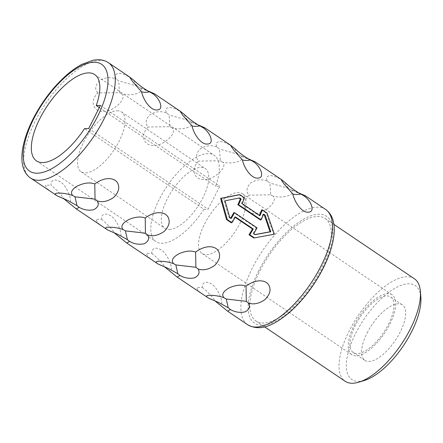 <?xml version="1.0" encoding="UTF-8"?>
<svg xmlns="http://www.w3.org/2000/svg" width="443" height="443" viewBox="0 0 443 443"><rect width="100%" height="100%" fill="white"/><g stroke="black" fill="none" stroke-linecap="round" stroke-linejoin="round"><path stroke-width="0.33" stroke-dasharray="2.21 1.66" d="M203.99 209.323A52.058 21.796 124 0 1 155.903 241.579A52.058 21.796 124 0 1 159.386 199.129A52.058 21.796 124 0 1 214.19 155.31A52.058 21.796 124 0 1 215.697 186.243L219.866 186.132L208.155 209.212L203.99 209.323L84.535 128.608M169.287 229.507A36.077 15.106 -56 0 0 200.358 202.479A36.077 15.106 -56 0 0 205.247 168.55A36.077 15.106 -56 0 0 200.806 167.382A36.077 15.106 -56 0 0 169.735 194.411A36.077 15.106 -56 0 0 164.846 228.339A36.077 15.106 -56 0 0 169.287 229.507M99.304 107.605L215.697 186.243M244.542 197.849L243.766 197.866L239.109 194.721M243.766 197.866A69.579 29.133 124 0 1 241.369 203.625L259.21 215.675A69.579 29.133 -56 0 0 259.393 215.265M274.405 234.197L273.641 234.22L266.26 213.066L261.603 209.921M283.16 180.932C278.852 177.859 274.51 176.043 270.13 175.489C266.404 176.259 265.606 178.208 267.727 181.342C261.868 178.756 255.999 179.443 250.112 183.402C246.391 187.954 246.009 191.869 248.977 195.141C240.145 204.289 245.505 213.642 253.623 213.565C263.519 214.927 278.857 201.083 273.065 196.171C278.165 197.451 283.404 197.251 288.77 195.562C292.912 193.857 293.715 191.902 291.178 189.709L298.959 193.021M232.741 146.866C228.433 143.792 224.092 141.976 219.717 141.422C215.985 142.192 215.187 144.141 217.308 147.275C211.449 144.689 205.58 145.376 199.693 149.335C195.972 153.887 195.59 157.802 198.558 161.075C189.726 170.223 195.086 179.576 203.204 179.498C213.105 180.86 228.438 167.017 222.646 162.105C227.752 163.384 232.985 163.185 238.351 161.496C242.498 159.79 243.296 157.835 240.759 155.643L248.54 158.954M182.322 112.799C178.014 109.726 173.673 107.909 169.298 107.356C165.571 108.125 164.768 110.074 166.889 113.209C161.03 110.623 155.161 111.309 149.274 115.269C145.553 119.82 145.171 123.735 148.139 127.014C139.307 136.156 144.667 145.509 152.785 145.431C162.686 146.794 178.02 132.95 172.227 128.038C177.333 129.317 182.566 129.118 187.937 127.429C192.079 125.723 192.877 123.769 190.34 121.576L198.126 124.887M131.903 78.732C127.595 75.659 123.254 73.843 118.879 73.289C115.152 74.059 114.349 76.008 116.47 79.142L118.646 80.87L119.516 92.642L97.72 92.947C88.888 102.089 94.248 111.442 102.366 111.365C112.267 112.727 127.601 98.883 121.808 93.971C126.914 95.251 132.147 95.051 137.518 93.362C141.66 91.657 142.463 89.702 139.922 87.509L147.707 90.821M97.72 92.947C94.365 89.098 95.228 84.796 100.317 80.039C106.043 77.182 111.426 76.883 116.47 79.142M267.04 213.044L266.26 213.066M253.651 237.919L273.641 234.22M235.383 216.915L234.618 216.937L235.161 217.303M234.618 216.937A69.579 29.133 124 0 1 231.157 222.718M218.427 303.865C223.748 308.245 222.502 298.405 216.765 289.5C212.092 281.521 202.058 279.156 202.213 287.319L196.664 287.518L198.353 290.818L203.221 294.7M168.008 269.798C173.329 274.178 172.083 264.338 166.352 255.434C161.673 247.454 151.639 245.09 151.794 253.252L146.245 253.451L147.934 256.752L152.802 260.634M117.594 235.731C122.91 240.112 121.664 230.271 115.933 221.367C111.254 213.388 101.22 211.023 101.375 219.185L95.826 219.385L97.515 222.685L102.388 226.567M67.175 201.665C72.491 206.045 71.245 196.205 65.514 187.3C60.835 179.321 50.801 176.956 50.956 185.119C56.183 189.36 60.89 194.305 65.077 199.954M51.969 192.5L47.096 188.618L45.407 185.318L50.956 185.119M242.138 203.603L241.369 203.625M259.98 215.658L259.21 215.675M229.762 217.458L228.987 217.474L224.23 200.829L239.048 198.054M224.994 200.812L224.23 200.829M231.24 218.454L230.465 218.477L228.987 217.474M230.465 218.477A69.579 29.133 -56 0 0 230.698 218.089M257.034 227.874L256.27 227.896L233.777 212.695M256.27 227.896A69.579 29.133 124 0 1 252.964 233.677L254.443 234.674L255.074 234.563M255.212 234.657L254.443 234.674M263.64 214.13L262.871 214.152L263.463 214.55M262.871 214.152A69.579 29.133 124 0 1 260.323 219.911M239.669 197.932L238.893 197.949M253.734 233.655L252.964 233.677M260.047 270.535A61.848 25.893 124 0 1 325.162 218.471A61.848 25.893 124 0 1 321.025 268.912A61.848 25.893 124 0 1 255.91 320.97A61.848 25.893 124 0 1 260.047 270.535M414.366 278.747A61.848 25.893 -56 0 0 406.752 276.742A61.848 25.893 -56 0 0 349.25 330.805A61.848 25.893 -56 0 0 345.114 381.24M420.85 297.054A56.693 23.739 -56 0 0 408.38 283.797A56.693 23.739 -56 0 0 355.668 333.357A56.693 23.739 -56 0 0 358.852 381.429A56.693 23.739 -56 0 0 364.517 380.426M367.103 333.053A33.502 14.026 124 0 1 402.371 304.856A33.502 14.026 124 0 1 400.134 332.172A33.502 14.026 124 0 1 364.86 360.375A33.502 14.026 124 0 1 367.103 333.053M388.494 324.315A33.502 14.026 -56 0 0 390.737 296.993A33.502 14.026 -56 0 0 355.469 325.19A33.502 14.026 -56 0 0 353.226 352.512A33.502 14.026 -56 0 0 388.494 324.315M354.195 325.228A36.077 15.106 124 0 1 392.182 294.855A36.077 15.106 124 0 1 389.768 324.276A36.077 15.106 124 0 1 351.781 354.649A36.077 15.106 124 0 1 354.195 325.228M240.062 223.128A36.077 15.106 -56 0 0 242.476 193.707A36.077 15.106 -56 0 0 204.494 224.075A36.077 15.106 -56 0 0 202.08 253.496A36.077 15.106 -56 0 0 240.062 223.128M215.016 300.935L210.879 299.407M202.213 287.319C207.44 291.56 212.142 296.505 216.328 302.154M164.597 266.869L160.46 265.34M151.794 253.252C157.021 257.494 161.723 262.439 165.909 268.087M114.183 232.802L110.041 231.274M101.375 219.185C106.602 223.427 111.309 228.372 115.496 234.02M63.764 198.735L59.622 197.207M267.727 181.342L269.898 183.07L270.773 194.842L248.977 195.141M270.773 194.842L273.065 196.171M285.275 182.66C286.051 185.252 287.23 187.162 288.819 188.397L291.178 189.709M288.819 188.397L269.898 183.07M217.308 147.275L219.479 149.003L220.354 160.776L198.558 161.075M220.354 160.776L222.646 162.105M234.856 148.593C235.632 151.185 236.817 153.095 238.4 154.33L240.759 155.643M238.4 154.33L219.479 149.003M166.889 113.209L169.06 114.936L169.935 126.709L148.139 127.014M169.935 126.709L172.227 128.038M184.438 114.527C185.213 117.118 186.398 119.029 187.982 120.263L190.34 121.576M187.982 120.263L169.06 114.936M119.516 92.642L121.808 93.971M134.019 80.46C134.794 83.051 135.979 84.962 137.568 86.202L139.922 87.509M137.568 86.202L118.646 80.87M100.411 105.423L219.866 186.132M88.705 128.498L208.155 209.212M117.035 110.778A36.077 15.106 124 0 1 121.476 111.946A36.077 15.106 124 0 1 116.587 145.874A36.077 15.106 124 0 1 85.516 172.903A36.077 15.106 124 0 1 81.075 171.734A36.077 15.106 124 0 1 85.964 137.806A36.077 15.106 124 0 1 117.035 110.778M30.517 178.008A69.579 29.133 124 0 1 35.174 121.266A69.579 29.133 124 0 1 36.176 119.328A69.579 29.133 124 0 1 108.43 62.701M325.616 209.445A69.579 29.133 -56 0 0 253.036 266.703A69.579 29.133 -56 0 0 252.36 268.015A69.579 29.133 -56 0 0 247.703 324.758M258.778 270.568A64.429 26.973 -56 0 0 262.051 325.201A64.429 26.973 -56 0 0 321.673 270.092A64.429 26.973 124 0 0 322.294 268.873A64.429 26.973 -56 0 0 319.026 214.246A64.429 26.973 -56 0 0 259.404 269.355A64.429 26.973 124 0 0 258.778 270.568M36.448 160.864L155.903 241.579M94.741 74.601L214.19 155.31M325.162 218.471L333.9 224.374M255.91 320.97L264.643 326.873M390.737 296.993L402.371 304.856M353.226 352.512L364.86 360.375M242.476 193.707L392.182 294.855M202.08 253.496L351.781 354.649M219.219 302.774L213.747 300.182M168.8 268.707L163.329 266.116M118.381 234.64L112.91 232.049M67.962 200.574L62.491 197.982M292.098 190.152L303.676 195.634M241.679 156.086L253.258 161.568M191.26 122.019L202.839 127.501M140.841 87.952L152.42 93.434M121.476 111.946L205.247 168.55M81.075 171.734L164.846 228.339"/><path stroke-width="0.66" d="M39.931 118.414A52.058 21.796 -56 0 0 36.448 160.864A52.058 21.796 -56 0 0 84.535 128.608L88.705 128.498L100.411 105.423L96.242 105.534A52.058 21.796 -56 0 0 94.741 74.601A52.058 21.796 -56 0 0 39.931 118.414M96.242 105.534L99.304 107.605M249.774 234.751L248.999 234.773L253.651 237.919L254.432 237.897L249.774 234.751A71.129 29.781 124 0 0 253.224 228.97L235.383 216.915A71.129 29.781 -56 0 1 231.938 222.696L227.281 219.556L226.5 219.573L220.608 198.386L239.109 194.721L239.89 194.704L244.542 197.849A71.129 29.781 -56 0 1 242.138 203.603L259.98 215.658A71.129 29.781 124 0 0 262.383 209.899L261.603 209.921A69.579 29.133 -56 0 1 259.393 215.265M298.959 193.021L305.493 195.85L303.134 195.369C310.908 199.832 315.831 212.158 308.356 212.142C302.647 213.1 294.988 203.509 292.801 193.979L284.279 184.266L281.438 180.19L281.133 179.393L285.275 182.66C289.921 187.079 295.077 190.878 300.736 194.04L303.134 195.369M248.54 158.954L255.074 161.784L252.72 161.302C260.49 165.765 265.418 178.092 257.937 178.075C252.228 179.033 244.569 169.442 242.387 159.912L233.86 150.199L231.019 146.124L230.714 145.326L234.856 148.593C239.502 153.012 244.658 156.811 250.317 159.973L252.72 161.302M198.126 124.887L204.655 127.717L202.301 127.235C210.071 131.698 214.999 144.025 207.518 144.008C201.809 144.966 194.15 135.375 191.969 125.845L183.441 116.132L180.6 112.057L180.295 111.259L184.438 114.527C189.083 118.951 194.239 122.744 199.904 125.906L202.301 127.235M147.707 90.821L154.242 93.65L151.883 93.168C159.652 97.632 164.58 109.958 157.099 109.942C151.39 110.9 143.731 101.309 141.55 91.779C143.587 92.443 146.229 92.465 149.485 91.839L151.883 93.168M149.485 91.839C143.82 88.678 138.665 84.884 134.019 80.46L129.877 77.193L130.181 77.99L133.022 82.066L141.55 91.779M254.432 237.897L274.405 234.197L267.04 213.044L262.383 209.899M248.999 234.773A69.579 29.133 -56 0 0 252.46 228.992L235.161 217.303M226.5 219.573L231.157 222.718L231.938 222.696M94.785 183.95C89.68 182.079 83.638 182.881 76.667 186.37C71.616 189.682 70.287 192.722 72.674 195.479C67.657 193.79 62.801 193.004 58.088 193.109C54.699 193.22 54.417 194.145 57.241 195.895L67.962 200.574L76.993 205.596L75 196.797L95.04 199.156L94.785 183.95C105.351 175.976 116.232 177.599 118.226 184.509C119.671 188.496 118.198 192.771 113.796 197.334C107.865 201.438 102.35 202.612 97.244 200.862C99.276 204.406 98.102 207.352 93.717 209.7C88.594 210.746 83.733 209.954 79.131 207.33L76.329 208.963L107.66 229.961C104.836 228.211 105.118 227.287 108.507 227.176C113.214 227.071 118.076 227.857 123.093 229.546C120.441 226.384 122.373 223.034 128.885 219.501C135.359 216.81 140.796 216.311 145.204 218.017C155.77 210.043 166.651 211.665 168.639 218.576C170.09 222.563 168.611 226.838 164.215 231.401C158.284 235.504 152.769 236.678 147.663 234.928C149.695 238.472 148.521 241.418 144.136 243.766C139.013 244.813 134.151 244.021 129.55 241.396L126.748 243.03L158.079 264.028C155.249 262.278 155.532 261.353 158.926 261.243C163.633 261.132 168.495 261.924 173.512 263.613C170.86 260.451 172.787 257.101 179.299 253.568C185.778 250.876 191.215 250.378 195.623 252.084C206.183 244.11 217.07 245.732 219.058 252.643C220.509 256.63 219.03 260.905 214.628 265.468C208.703 269.571 203.187 270.745 198.082 268.995C200.114 272.539 198.94 275.485 194.555 277.833C189.432 278.88 184.57 278.088 179.969 275.457L177.167 277.096L208.498 298.095C205.668 296.345 205.951 295.42 209.345 295.309C214.052 295.199 218.914 295.99 223.931 297.679C221.279 294.517 223.206 291.167 229.718 287.634C236.197 284.943 241.634 284.445 246.042 286.15C256.602 278.176 267.489 279.799 269.477 286.71C270.928 290.697 269.449 294.972 265.047 299.534C259.122 303.638 253.606 304.812 248.501 303.062C250.533 306.606 249.359 309.552 244.973 311.9C239.851 312.946 234.989 312.154 230.388 309.524L227.586 311.158L215.016 300.935M177.167 277.096L164.597 266.869M126.748 243.03L114.183 232.802M76.329 208.963L63.764 198.735M57.241 195.895L30.517 178.008A69.579 29.133 124 0 0 102.77 121.376A69.579 29.133 124 0 0 103.773 119.438A69.579 29.133 124 0 0 108.43 62.701C105.052 60.481 101.181 59.5 96.807 59.755L93.096 60.226L81.972 64.301C77.115 66.843 72.17 70.276 67.142 74.596C53.575 86.496 42.235 101.253 33.12 118.868C20.256 144.346 17.172 168.65 30.517 178.008M227.281 219.556L221.373 198.364L220.608 198.386M221.373 198.364L239.89 194.704M261.088 219.889A71.129 29.781 -56 0 0 263.64 214.13L265.119 215.126L270.784 231.75L255.212 234.657L253.734 233.655A71.129 29.781 -56 0 0 257.034 227.874L234.541 212.679A71.129 29.781 124 0 1 231.24 218.454L229.762 217.458L224.994 200.812L239.669 197.932L241.147 198.929A71.129 29.781 124 0 1 238.594 204.688L237.83 204.71L260.323 219.911L261.088 219.889L238.594 204.688M230.698 218.089A69.579 29.133 -56 0 0 233.777 212.695L234.541 212.679M255.074 234.563L270.025 231.772L264.349 215.148L265.119 215.126M270.784 231.75L270.025 231.772M263.463 214.55L264.349 215.148M237.83 204.71A69.579 29.133 -56 0 0 240.372 198.951L239.048 198.054M241.147 198.929L240.372 198.951M253.224 228.97L252.46 228.992M345.114 381.24A61.848 25.893 -56 0 0 352.722 383.245A61.848 25.893 -56 0 0 358.902 382.154A61.848 25.893 -56 0 0 410.224 329.182A61.848 25.893 -56 0 0 420.357 291.201A61.848 25.893 -56 0 0 414.366 278.747L333.9 224.374M358.902 382.154L364.517 380.426A56.693 23.739 -56 0 0 411.564 331.868A56.693 23.739 -56 0 0 420.85 297.054L420.357 291.201M230.388 309.524L228.245 307.796L219.219 302.774L208.498 298.095M228.245 307.796L226.257 298.997L223.931 297.679M226.257 298.997L246.297 301.356L246.042 286.15M248.501 303.062L246.297 301.356M179.969 275.457L177.831 273.73L168.8 268.707L158.079 264.028M177.831 273.73L175.838 264.931L173.512 263.613M175.838 264.931L195.878 267.29L195.623 252.084M198.082 268.995L195.878 267.29M129.55 241.396L127.412 239.663L118.381 234.64L107.66 229.961M127.412 239.663L125.419 230.864L123.093 229.546M125.419 230.864L145.459 233.223L145.204 218.017M147.663 234.928L145.459 233.223M75 196.797L72.674 195.479M97.244 200.862L95.04 199.156M79.131 207.33L76.993 205.596M292.801 193.979C294.844 194.643 297.486 194.665 300.736 194.04M242.387 159.912C244.425 160.576 247.067 160.599 250.317 159.973M191.969 125.845C194.006 126.51 196.648 126.532 199.904 125.906M97.355 116.886A64.429 26.973 124 0 1 96.424 118.68A64.429 26.973 124 0 1 36.941 173.213A64.429 26.973 124 0 1 33.834 118.58A64.429 26.973 124 0 1 34.764 116.786A64.429 26.973 124 0 1 94.248 62.253A64.429 26.973 124 0 1 97.355 116.886M227.586 311.158L247.703 324.758A69.579 29.133 -56 0 0 320.283 267.5A69.579 29.133 -56 0 0 320.959 266.188A69.579 29.133 -56 0 0 325.616 209.445L305.493 195.85M108.43 62.701L129.877 77.193M154.242 93.65L180.295 111.259M204.655 127.717L230.714 145.326M255.074 161.784L281.133 179.393M325.616 209.445C338.956 218.803 335.877 243.107 323.013 268.585C313.871 286.25 302.497 301.035 288.891 312.946C274.228 324.902 260.755 332.034 247.703 324.758M264.643 326.873L345.108 381.24"/></g></svg>
